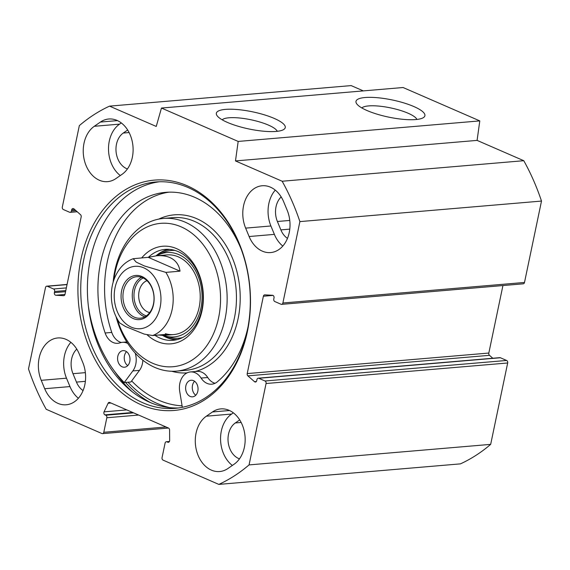 <?xml version="1.0" encoding="UTF-8"?>
<svg xmlns="http://www.w3.org/2000/svg" width="570" height="570" viewBox="0 0 570 570"><rect width="100%" height="100%" fill="white"/><g stroke="black" fill="none" stroke-linecap="round" stroke-linejoin="round"><path stroke-width="0.85" d="M363.332 90.894L351.163 85.6L109.554 106.134L156.244 126.447L161.46 108.051L238.174 141.431L235.481 160.925L282.164 181.239A199.863 148.763 85.1 0 1 299.891 221.602L282.884 302.991A2.002 1.489 85.1 0 1 281.616 304.359A2.002 1.489 85.1 0 1 281.053 304.259L274.818 301.544A2.002 1.489 -94.9 0 1 273.778 299.029L274.013 297.903A2.002 1.489 85.1 0 0 272.56 295.288L264.801 294.861A2.002 1.489 85.1 0 0 264.644 294.868A2.002 1.489 85.1 0 0 263.376 296.229L273.023 295.41M281.616 304.359L523.231 283.824A2.002 1.489 -94.9 0 0 524.5 282.456L541.5 201.067A199.863 148.763 -94.9 0 0 523.78 160.704L477.09 140.391L479.79 120.897L403.076 87.516L161.46 108.051M502.932 285.549L488.825 353.051A2.002 1.489 -94.9 0 0 489.488 355.324L492.808 358.252M265.022 380.995L258.787 378.28A2.002 1.489 -94.9 0 0 258.224 378.188L499.833 357.654A2.002 1.489 85.1 0 1 500.396 357.753L506.63 360.461L265.022 380.995A2.002 1.489 85.1 0 1 266.062 383.517L249.061 464.906A199.863 148.763 85.1 0 1 218.837 484.4L163.091 460.147A2.002 1.489 85.1 0 1 162.051 457.625L165.086 443.104A2.002 1.489 85.1 0 1 166.355 441.736A2.002 1.489 85.1 0 1 166.924 441.828L167.772 442.199A2.002 1.489 -94.9 0 0 168.335 442.299A2.002 1.489 -94.9 0 0 169.661 440.389L169.582 430.022A2.002 1.489 -94.9 0 0 168.485 428.041L109.761 402.491A2.002 1.489 -94.9 0 0 109.198 402.392A2.002 1.489 -94.9 0 0 108.093 403.261L104.061 411.846A2.002 1.489 -94.9 0 0 104.937 414.86L105.785 415.231A2.002 1.489 85.1 0 1 106.832 417.753L103.797 432.281A2.002 1.489 85.1 0 1 102.529 433.642A2.002 1.489 85.1 0 1 101.959 433.549L46.22 409.296A199.863 148.763 85.1 0 1 28.5 368.933L45.5 287.544A2.002 1.489 85.1 0 1 46.769 286.176A2.002 1.489 85.1 0 1 47.339 286.275L67.039 284.601M218.837 484.4L460.446 463.866A199.863 148.763 -94.9 0 0 490.67 444.372L507.678 362.983A2.002 1.489 -94.9 0 0 506.63 360.461M234.085 464.244L227.971 468.476A29.312 21.817 85.1 0 1 219.642 471.54A29.312 21.817 85.1 0 1 196.358 449.994A29.312 21.817 85.1 0 1 206.347 416.193L212.46 411.96A29.312 21.817 85.1 0 1 220.79 408.897A29.312 21.817 85.1 0 1 244.081 430.443A29.312 21.817 85.1 0 1 234.085 464.244M233.358 412.844L231.619 414.048A29.312 21.817 -94.9 0 0 220.554 439.263A29.312 21.817 -94.9 0 0 232.353 465.448M41.232 380.325A29.312 21.817 85.1 0 1 57.77 337.96A29.312 21.817 85.1 0 1 79.273 354.006L82.75 362.413A29.312 21.817 85.1 0 1 66.213 404.778A29.312 21.817 85.1 0 1 44.702 388.726L41.232 380.325L66.498 378.181L69.975 386.581A29.312 21.817 -94.9 0 0 78.382 398.266M70.865 342.328A29.312 21.817 -94.9 0 0 66.498 378.181M287.159 210.209A29.312 21.817 85.1 0 1 270.622 252.574A29.312 21.817 85.1 0 1 249.111 236.529L245.642 228.121A29.312 21.817 85.1 0 1 262.179 185.756A29.312 21.817 85.1 0 1 283.682 201.809L287.159 210.209M275.274 190.123A29.312 21.817 -94.9 0 0 270.907 225.977L274.384 234.377A29.312 21.817 -94.9 0 0 282.791 246.062M115.924 178.574A29.312 21.817 85.1 0 1 107.595 181.638A29.312 21.817 85.1 0 1 84.31 160.092A29.312 21.817 85.1 0 1 94.299 126.291L100.413 122.058A29.312 21.817 85.1 0 1 108.749 118.995A29.312 21.817 85.1 0 1 132.033 140.541A29.312 21.817 85.1 0 1 122.037 174.342L115.924 178.574M121.31 122.942L119.572 124.139A29.312 21.817 -94.9 0 0 108.507 149.361A29.312 21.817 -94.9 0 0 120.306 175.546M258.224 378.188A2.002 1.489 -94.9 0 0 256.956 379.556L256.721 380.674A2.002 1.489 85.1 0 1 255.453 382.035A2.002 1.489 85.1 0 1 254.505 381.693L247.879 375.858A2.002 1.489 85.1 0 1 247.216 373.585L263.376 296.229M77.192 211.748L70.167 212.346A2.002 1.489 -94.9 0 1 69.604 212.247L63.37 209.539A2.002 1.489 85.1 0 1 62.322 207.017L79.33 125.628A199.863 148.763 85.1 0 1 109.554 106.134M70.167 212.346A2.002 1.489 -94.9 0 0 71.435 210.978L71.67 209.86A2.002 1.489 85.1 0 1 72.939 208.499A2.002 1.489 85.1 0 1 73.886 208.841L80.513 214.676A2.002 1.489 85.1 0 1 81.175 216.949L65.016 294.305A2.002 1.489 85.1 0 1 63.747 295.666A2.002 1.489 85.1 0 1 63.591 295.673L55.831 295.246A2.002 1.489 85.1 0 1 54.378 292.631L54.613 291.505A2.002 1.489 -94.9 0 0 53.573 288.99L47.339 286.275M141.303 404.85A115.589 86.034 -94.9 0 0 247.686 271.826A115.589 86.034 -94.9 0 0 103.598 209.126A115.589 86.034 -94.9 0 0 141.303 404.85M143.027 402.84A113.587 84.545 85.1 0 1 80.99 280.682A113.587 84.545 85.1 0 1 155.902 181.972A113.587 84.545 85.1 0 1 249.767 287.993A113.587 84.545 85.1 0 1 175.147 408.334A113.587 84.545 85.1 0 1 143.027 402.84M159.237 181.78A113.587 84.545 -94.9 0 0 87.523 282.342A113.587 84.545 -94.9 0 0 149.675 402.27A113.587 84.545 -94.9 0 0 178.46 407.963M128.022 382.228A115.589 86.034 -94.9 0 0 157.263 403.489A115.589 86.034 -94.9 0 0 169.903 407.657M222.186 119.807A28.536 7.111 -168.2 0 1 250.935 119.764A28.536 7.111 -168.2 0 1 277.262 131.314M276.129 131.428A35.197 8.764 11.8 0 0 283.632 129.568A35.197 8.764 11.8 0 0 252.595 111.827A35.197 8.764 11.8 0 0 217.049 115.66A35.197 8.764 11.8 0 0 241.63 127.238A35.197 8.764 11.8 0 0 276.129 131.428M479.79 120.897L238.174 141.431M415.779 119.558A35.197 8.764 11.8 0 0 423.282 117.698A35.197 8.764 11.8 0 0 392.238 99.957A35.197 8.764 11.8 0 0 356.692 103.79A35.197 8.764 11.8 0 0 381.28 115.368A35.197 8.764 11.8 0 0 415.779 119.558M361.829 107.944A28.536 7.111 -168.2 0 1 390.585 107.894A28.536 7.111 -168.2 0 1 416.912 119.451M76.772 349.118A19.323 14.378 -94.9 0 0 72.981 373.692L76.458 382.092A19.323 14.378 -94.9 0 0 83.056 390.578M239.706 419.912L235.303 422.954A19.323 14.378 -94.9 0 0 228.185 442.206A19.323 14.378 -94.9 0 0 239.478 458.843M127.659 130.01L123.255 133.052A19.323 14.378 -94.9 0 0 116.138 152.297A19.323 14.378 -94.9 0 0 127.431 168.941M281.181 196.914A19.323 14.378 -94.9 0 0 277.391 221.488L280.868 229.888A19.323 14.378 -94.9 0 0 287.465 238.374M541.5 201.067L299.891 221.602M490.67 444.372L249.061 464.906M477.09 140.391L235.481 160.925M523.78 160.704L282.164 181.239M143.184 277.982A19.708 14.67 -94.9 0 0 134.064 297.825A19.708 14.67 -94.9 0 0 146.404 315.851M134.356 317.191A20.819 15.497 85.1 0 1 122.985 294.797A20.819 15.497 85.1 0 1 136.722 276.707A20.819 15.497 85.1 0 1 153.921 296.144A20.819 15.497 85.1 0 1 140.241 318.195A20.819 15.497 85.1 0 1 134.356 317.191M149.703 312.574A16.38 12.191 85.1 0 1 147.651 311.925A16.38 12.191 85.1 0 1 138.674 296.03A16.38 12.191 85.1 0 1 146.989 280.654M133.223 258.702L148.243 257.334L156.672 255.787C161.766 255.367 166.176 255.959 169.896 257.562C175.61 260.134 178.994 264.672 180.042 271.17L165.856 272.382L144.345 265.934L136.152 262.086L133.223 258.702C128.229 260.561 123.954 263.668 120.398 268.021C113.587 276.82 110.623 287.358 111.499 299.649C112.269 308.384 115.005 316.143 119.707 322.926L125.4 326.482L144.196 334.084L152.66 335.538L166.853 334.334L163.44 335.445L158.88 335.01M148.243 257.334L180.042 271.17M133.209 318.53A22.152 16.487 -94.9 0 0 153.594 293.037A22.152 16.487 -94.9 0 0 125.984 281.017A22.152 16.487 -94.9 0 0 133.209 318.53M197.833 391.141A8.329 6.199 85.1 0 1 192.546 396.834A8.329 6.199 85.1 0 1 185.663 389.061A8.329 6.199 85.1 0 1 191.135 380.24A8.329 6.199 85.1 0 1 197.833 391.141M194.57 381.259A8.329 6.199 -94.9 0 0 195.759 395.245M129.789 361.537A8.329 6.199 85.1 0 1 124.502 367.222A8.329 6.199 85.1 0 1 117.62 359.449A8.329 6.199 85.1 0 1 123.091 350.628A8.329 6.199 85.1 0 1 129.789 361.537M126.526 351.654A8.329 6.199 -94.9 0 0 127.716 365.634M169.048 192.154A102.429 76.237 -94.9 0 0 111.784 332.431A16.658 12.397 -94.9 0 0 121.325 342.485M182.336 407.308L179.707 391.319A16.658 12.397 85.1 0 1 190.43 371.939A16.658 12.397 85.1 0 1 201.096 378.067A16.658 12.397 -94.9 0 0 211.755 384.194A16.658 12.397 -94.9 0 0 217.327 381.815A102.429 76.237 -94.9 0 0 248.007 326.981M241.452 249.867A102.429 76.237 -94.9 0 0 165.713 192.339A102.429 76.237 -94.9 0 0 105.129 332.994A16.658 12.397 -94.9 0 0 117.805 343.311A16.658 12.397 -94.9 0 0 120.092 342.819A16.658 12.397 85.1 0 1 122.386 342.328A16.658 12.397 85.1 0 1 127.723 343.432M135.204 353.101A16.658 12.397 85.1 0 1 132.839 370.928L124.232 382.548A118.916 88.514 85.1 0 1 88.357 306.033M142.856 360.219A16.658 12.397 85.1 0 1 139.493 370.365L131.663 380.931A112.254 83.555 -94.9 0 0 182.094 405.833M131.663 380.931L130.879 381.986L124.232 382.548M190.43 371.939L197.078 371.376A16.658 12.397 85.1 0 1 207.744 377.504A16.658 12.397 -94.9 0 0 215.025 383.297M168.549 249.318A45.636 33.965 -94.9 0 0 156.002 255.852M162.742 335.481A45.636 33.965 -94.9 0 0 176.244 339.82M163.554 335.438A42.322 31.5 -94.9 0 0 165.2 335.987A42.322 31.5 -94.9 0 0 201.873 292.068A42.322 31.5 -94.9 0 0 158.317 254.961A42.322 31.5 -94.9 0 0 156.779 255.78M165.414 333.699A39.971 29.754 -94.9 0 0 200.198 294.761A39.971 29.754 -94.9 0 0 162.5 255.773M147.202 334.882A48.97 36.444 -94.9 0 0 200.255 317.127A48.97 36.444 -94.9 0 0 176.55 248.62A48.97 36.444 -94.9 0 0 141.723 257.889M148.4 257.291A45.636 33.965 85.1 0 1 165.207 249.382A45.636 33.965 85.1 0 1 178.111 251.591A45.636 33.965 85.1 0 1 203.034 300.668A45.636 33.965 85.1 0 1 172.938 340.326A45.636 33.965 85.1 0 1 154.99 335.338M113.829 280.034A71.948 53.551 85.1 0 1 181.103 226.832A71.948 53.551 85.1 0 1 207.017 345.384A71.948 53.551 85.1 0 1 117.121 318.78M116.073 316.728A76.615 57.029 -94.9 0 0 176.444 371.12A76.615 57.029 -94.9 0 0 226.974 304.537A76.615 57.029 -94.9 0 0 185.129 222.143A76.615 57.029 -94.9 0 0 163.469 218.438A76.615 57.029 -94.9 0 0 113.138 282.236M212.46 411.96L229.525 410.514M231.619 414.048L206.347 416.193M69.975 386.581L44.702 388.726M249.111 236.529L274.384 234.377M270.907 225.977L245.642 228.121M94.299 126.291L119.572 124.139M117.477 120.612L100.413 122.058M150.58 402.655A117.919 87.773 85.1 0 1 125.542 382.434M132.539 392.039A119.251 88.763 85.1 0 1 114.869 371.733M85.372 381.337L76.458 382.092M241.153 422.463L235.303 422.954M129.105 132.553L123.255 133.052M289.781 229.133L280.868 229.888M85.358 372.645L72.981 373.692M289.767 220.44L277.391 221.488M266.062 383.517L507.678 362.983M258.787 378.28L500.396 357.753M524.5 282.456L282.884 302.991M55.831 295.246L64.973 294.469M54.378 292.631L65.564 291.676M54.613 291.505L65.799 290.558M53.573 288.99L66.348 287.9M71.435 210.978L75.888 210.601M71.67 209.86L74.748 209.603M247.216 373.585L488.825 353.051M247.879 375.858L489.488 355.324M254.505 381.693L256.322 381.544M169.333 441.629L166.924 441.828M168.877 442.106L167.772 442.199M110.972 403.019L108.093 403.261M126.811 409.908L104.061 411.846M132.753 412.495L104.937 414.86M133.608 412.865L105.785 415.231M138.624 415.046L106.832 417.753M166.055 426.987L103.797 432.281M141.46 277.276A20.819 15.497 -94.9 0 0 132.311 297.191A20.819 15.497 -94.9 0 0 143.683 316.4A20.819 15.497 -94.9 0 0 144.823 316.834M165.856 272.382A39.971 29.754 85.1 0 1 152.66 335.538M143.797 267.843A31.314 23.306 85.1 0 1 154.014 320.86A31.314 23.306 85.1 0 1 114.976 303.874A31.314 23.306 85.1 0 1 143.797 267.843M111.784 332.431L105.129 332.994M139.493 370.365L132.839 370.928M207.744 377.504L201.096 378.067M163.234 335.466A45.343 33.751 -94.9 0 0 166.739 337.269A45.343 33.751 -94.9 0 0 177.334 339.556M169.675 249.396A45.343 33.751 -94.9 0 0 156.465 255.809M165.2 335.987L169.547 337.262A44.032 32.775 -94.9 0 0 182.386 337.632M174.976 250.437A44.032 32.775 -94.9 0 0 162.386 252.973L158.317 254.961M176.444 371.12L185.756 370.329A76.615 57.029 -94.9 0 0 236.286 303.746A76.615 57.029 -94.9 0 0 194.441 221.352A76.615 57.029 -94.9 0 0 172.781 217.647L163.469 218.438M195.275 371.526A79.28 59.009 -94.9 0 0 240.212 298.844A79.28 59.009 -94.9 0 0 196.743 218.681A79.28 59.009 -94.9 0 0 158.724 219.115M171.655 371.255A79.28 59.009 -94.9 0 0 187.053 372.887M46.769 286.176L67.068 284.451M169.418 441.472L166.355 441.736M168.471 428.041L102.529 433.642M163.44 335.445L173.786 334.569M156.672 255.787L167.017 254.911M126.782 341.957L122.386 342.328"/></g></svg>
